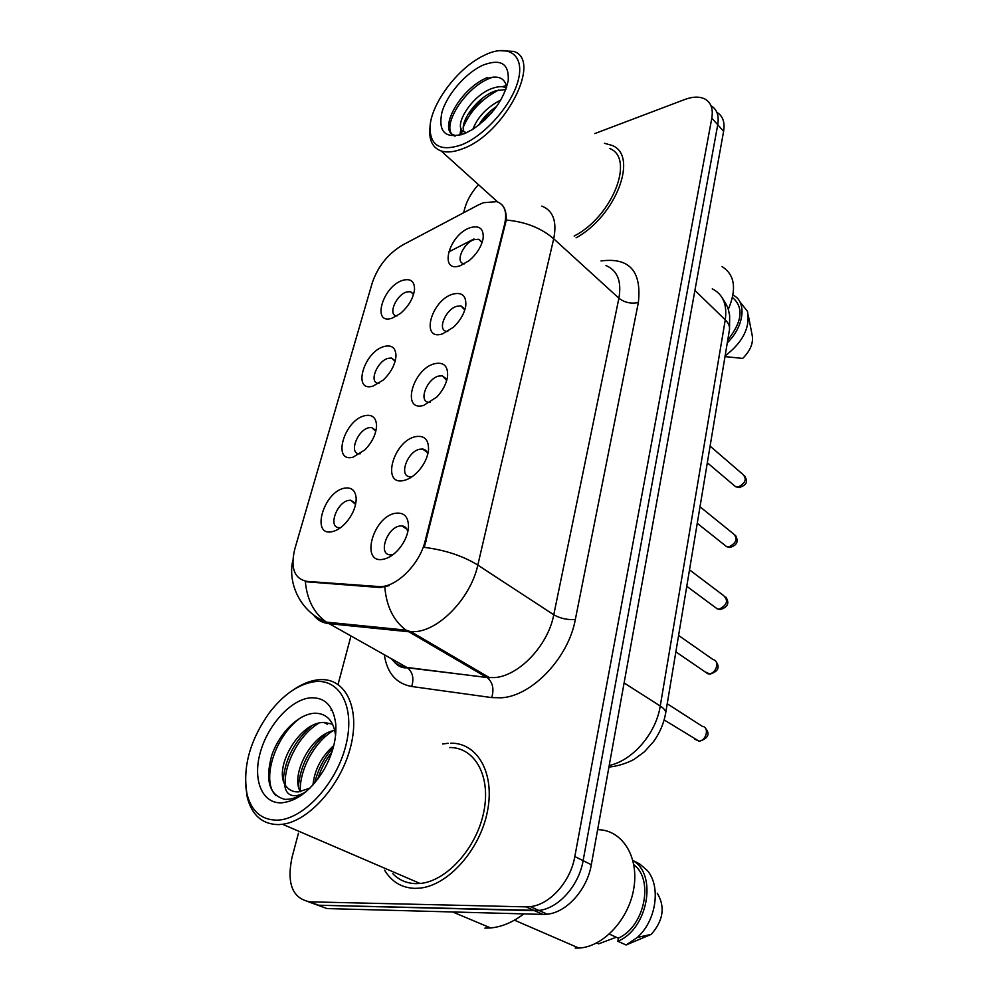 <?xml version="1.0" encoding="UTF-8"?>
<svg xmlns="http://www.w3.org/2000/svg" width="998" height="998" viewBox="0 0 998 998"><rect width="100%" height="100%" fill="white"/><g stroke="black" fill="none" stroke-linecap="round" stroke-linejoin="round"><path stroke-width="1.5" d="M373.052 386.076C351.97 392.676 363.796 351.695 384.18 346.481C391.777 344.672 395.707 347.803 395.994 355.849C395.27 364.532 390.966 372.641 383.095 380.163L373.052 386.076M395.121 361.313L391.503 358.045L388.135 358.319C377.331 360.902 368.636 382.371 378.117 383.257L378.953 383.332M353.092 457.159C331.76 463.035 344.135 420.146 364.732 415.704C372.167 414.195 376.109 417.488 376.57 425.585C376.146 434.055 372.266 442.139 364.944 449.861L353.092 457.159M375.822 431.248L371.618 427.506L368.811 427.718C357.509 429.988 348.689 453.267 359.031 453.766L360.253 453.791M332.172 531.66C310.59 536.724 323.552 491.814 344.372 488.197C351.583 486.999 355.525 490.43 356.186 498.489C356.086 506.797 352.631 514.918 345.832 522.865C341.328 527.717 336.775 530.649 332.172 531.66M355.587 504.464L350.76 500.235L348.564 500.41C336.725 502.293 327.806 527.605 339.083 527.643L340.705 527.555M392.127 318.175C371.281 325.435 382.596 286.226 402.755 280.326C410.477 278.23 414.407 281.162 414.544 289.108C413.521 298.04 408.793 306.174 400.36 313.534L392.127 318.175M413.559 294.46L410.465 291.653L406.61 291.977C396.281 294.834 387.723 314.707 396.381 315.892L396.892 315.967M442.451 333.906C420.021 341.291 431.186 300.086 452.892 294.111C462.037 291.915 466.34 295.732 465.792 305.575C464.482 313.409 460.34 320.645 453.379 327.307L442.451 333.906M464.794 309.979L461.014 305.974L456.859 306.274C445.694 309.18 436.999 330.076 446.48 331.373L447.778 331.511M423.676 405.425C400.947 412.074 412.648 368.923 434.629 363.696C443.711 361.85 448.04 365.979 447.603 376.084C446.555 383.444 442.962 390.418 436.837 397.004L423.676 405.425M446.705 380.475L442.276 375.809L438.708 376.059C426.994 378.666 418.187 401.371 428.629 402.306L430.388 402.356M403.978 480.45C380.949 486.3 393.224 441.041 415.467 436.675C424.437 435.178 428.791 439.582 428.529 449.886C427.743 456.81 424.686 463.521 419.36 470.021C414.444 475.672 409.317 479.152 403.978 480.45M427.718 454.377C427.094 451.233 425.385 449.449 422.578 449.038L419.671 449.237C407.346 451.483 398.476 476.246 409.941 476.72L412.249 476.595M383.294 559.267C359.966 564.219 372.84 516.702 395.37 513.271C404.14 512.149 408.519 516.777 408.494 527.169C407.97 533.743 405.4 540.242 400.797 546.667C395.383 553.753 389.544 557.957 383.294 559.267M407.783 531.934C407.097 528.216 405.126 526.208 401.857 525.884L399.699 526.033C386.713 527.855 377.818 554.963 390.38 554.838L393.262 554.476M460.365 265.668C438.222 273.702 448.9 234.33 470.332 227.656C479.502 225.149 483.768 228.654 483.157 238.198C481.572 246.494 476.894 253.979 469.122 260.64L460.365 265.668M482.046 242.664L478.84 239.271L474.187 239.632C463.546 242.788 454.976 262.1 463.583 263.684L464.444 263.834M390.729 555.474L390.567 556.348M478.217 205.027L483.344 202.731L496.817 201.646C504.664 204.528 507.283 211.988 504.664 224.039L425.198 540.779C419.846 564.12 396.243 587.597 379.44 586.587L307.06 581.397C294.26 578.852 290.193 567.974 294.872 548.75L372.291 282.758C377.955 266.279 388.11 253.667 402.73 244.947L478.217 205.027M453.616 658.069L456.597 658.406M448.139 743.273L442.713 743.997L448.139 743.273M384.592 870.169C391.59 881.808 401.695 887.883 414.906 888.37L419.547 888.158C448.04 885.7 480.001 849.797 487.411 811.511C495.158 773.213 477.518 742.774 450.846 743.173C477.518 742.774 495.158 773.213 487.411 811.511C480.001 849.797 448.04 885.7 419.547 888.158L414.906 888.37C401.695 887.883 391.59 881.808 384.592 870.169M501.383 204.216C504.888 207.497 506.522 212.774 506.298 220.059L424.262 547.341C445.32 550.06 463.172 555.973 477.817 565.093C471.068 596.717 440.891 629.127 416.316 631.572L408.544 631.734L328.878 623.65C322.317 622.914 317.164 619.958 313.409 614.768M308.232 901.73L327.132 908.579L542.862 914.405L534.441 910.65L538.883 910.438C558.393 908.579 578.965 885.513 583.119 860.65L717.737 124.762C719.209 115.656 716.976 109.331 711.05 105.776C716.976 109.331 719.209 115.656 717.737 124.762L583.119 860.65C578.965 885.513 558.393 908.579 538.883 910.438L318.587 905.223L534.441 910.65L525.921 906.858L530.362 906.633C549.91 904.724 570.582 881.521 574.823 856.546L711.811 118.151C713.308 109.019 711.087 102.694 705.174 99.164C699.798 96.344 692.961 96.469 684.69 99.526L594.82 133.57M389.158 585.651L379.964 587.523L305.351 581.697C307.06 599.86 314.071 613.346 326.396 622.128L406.897 667.437L486.949 677.53L494.696 677.592C519.135 675.883 548.102 645.282 553.765 614.768L618.897 298.202C621.779 281.324 617.475 270.433 605.973 265.53M576.071 237.823C616.09 216.104 638.907 155.364 611.961 145.384L604.414 143.275L611.961 145.384C638.907 155.364 616.09 216.104 576.071 237.823M478.441 184.618C471.655 192.215 467.114 200.099 464.831 208.233L463.633 212.736M350.947 636.038L338.06 684.416M331.523 708.992L331.099 710.576M324.774 734.353L323.789 738.058M298.452 833.218L291.952 857.619C286.601 883.829 292.601 898.574 309.954 901.843L525.921 906.858M542.862 914.405L547.303 914.193C566.777 912.384 587.248 889.468 591.315 864.717L723.612 131.312C725.059 122.23 722.814 115.893 716.876 112.325M461.463 144.872C484.766 135.803 512.086 104.79 518.249 80.164C524.761 55.389 509.067 43.974 486.201 54.391L481.248 56.849C455.961 70.197 430.824 104.703 430.001 127.183C430.063 145.895 440.555 151.796 461.463 144.872M429.876 128.992L429.789 130.102C429.29 141.042 433.057 147.991 441.116 150.948C446.929 152.806 454.127 152.07 462.685 148.727C504.601 134.106 542.787 59.98 513.646 51.397L498.9 50.636M574.149 236.052C612.398 216.628 635.389 157.884 609.466 148.403M728.266 309.43C736.898 288.971 734.827 274.687 722.053 266.591M472.84 129.316C477.668 116.941 486.999 107.16 500.834 99.975M478.716 125.187C482.845 118.013 488.845 111.739 496.705 106.337M506.473 87.749C502.718 86.265 498.389 86.352 493.486 87.986C472.491 94.099 452.955 125.835 463.159 131.349L466.54 132.746M464.232 131.986C458.469 123.265 477.406 96.157 496.231 90.656L505.849 89.521M483.294 65.02C465.979 72.567 446.929 94.473 441.889 112.5C437.947 132.223 445.495 139.271 464.544 133.62L472.628 129.441C492.014 115.955 503.878 99.675 508.231 80.576C509.205 63.672 500.884 58.495 483.294 65.02M506.71 87.013C504.726 78.031 498.326 75.149 487.498 78.355M727.729 340.118C742.337 321.568 743.922 307.372 732.495 297.491M724.985 356.598L742.699 358.419C750.646 350.423 753.764 342.451 752.03 334.505L748.325 315.555M725.109 355.874C742.824 342.376 750.296 327.556 747.514 311.413L739.755 301.621M727.28 342.825C744.196 326.608 747.053 301.621 733.231 295.258L732.969 295.134M454.726 136.027C438.471 129.84 465.467 84.668 493.436 77.071M461.35 134.767L462.199 130.513M463.334 127.083C469.983 111.302 481.76 98.927 498.663 89.97M505.587 87.412L506.672 87.138M484.342 120.409L492.451 111.851M455.487 135.977L454.689 135.241C437.548 131.549 458.843 89.309 487.249 77.57M459.829 135.192L461.026 128.48M467.763 114.733L482.783 97.991M502.094 86.726L506.435 85.578M480.1 122.966L491.752 109.992M276.795 820.169C302.718 819.969 336.077 784.353 345.707 746.03C355.725 707.694 340.193 678.403 314.669 681.671C298.614 684.042 283.469 694.458 269.235 712.909C249.824 740.491 242.427 767.574 247.03 794.171C251.446 811.237 261.376 819.907 276.795 820.169M245.645 785.351L247.267 797.315C251.883 815.191 262.262 824.286 278.405 824.622L282.559 824.273C309.467 820.955 341.703 784.129 350.859 745.843C360.34 707.52 345.37 678.079 320.221 679.65L317.888 679.838C310.091 680.748 302.132 683.954 293.998 689.418M392.825 873.712C399.05 880.124 406.772 883.43 415.979 883.642L420.108 883.467C446.842 881.234 476.844 847.614 483.83 811.686C491.153 775.745 474.599 747.103 449.474 747.539M484.916 928.115L490.642 927.953C501.857 926.893 512.935 922.214 523.875 913.881M575.185 948.063L578.84 948.05C603.491 947.015 629.389 918.709 633.955 887.484C638.845 856.234 622.004 830.261 598.575 829.7M312.973 784.952C314.557 769.645 321.506 756.509 333.781 745.543M300.373 791.726C290.243 775.596 310.902 734.116 334.767 730.386M327.556 724.323L323.814 722.452C300.124 721.916 274.912 765.329 284.343 783.517L284.68 784.216C287.823 789.493 292.414 792.063 298.452 791.913L309.954 788.108M324.225 722.44L332.596 724.211M335.577 735.414C333.669 721.142 327.045 713.745 315.717 713.208C298.988 713.108 279.053 733.343 271.668 755.661C264.994 780.76 269.423 795.331 284.979 799.386L288.821 799.223C294.497 798.5 300.311 795.93 306.261 791.501M310.253 697.827C290.929 699.685 268.1 724.635 260.416 752.018C252.457 779.401 261.8 803.664 281.536 802.829C297.392 801.219 311.663 789.967 324.35 769.084C332.945 753.378 336.75 738.32 335.74 723.912C333.332 705.761 324.837 697.066 310.253 697.827M306.773 791.065C301.658 794.695 296.992 796.192 292.801 795.568C287.886 794.695 285.178 790.915 284.68 784.216M616.277 937.234L598.65 943.846L596.692 942.973M609.366 934.116L618.361 938.17C644.708 926.543 654.114 879.475 633.83 864.742M618.361 938.17L617.837 941.264L626.095 944.981L651.232 934.365C663.358 920.543 665.367 906.82 657.27 893.21M626.095 944.981L637.235 937.496C656.31 920.855 661.175 886.349 647.328 870.53L639.606 863.919L632.907 860.476M617.837 941.264C648.026 929.113 657.607 874.298 632.944 860.625M275.91 795.568C260.628 781.309 275.061 734.628 301.583 717.175M285.129 784.952C284.056 764.131 299.001 735.089 318.724 723.201M300.298 791.601C299.188 771.03 313.659 742.637 332.995 730.81M317.688 779.238C320.82 769.121 325.548 760.102 331.872 752.18M283.207 779.925C285.241 758.68 294.747 740.678 311.713 725.92M298.414 786.112C300.473 765.528 309.605 748.076 325.822 733.755M314.657 783.018C317.95 769.483 324.15 757.669 333.257 747.589M425.198 540.779L426.296 541.49M378.329 586.537L379.964 587.523M504.664 224.039L505.599 224.874M601.033 260.952C629.376 257.272 641.814 271.132 638.358 302.531L575.335 619.484C567.475 620.045 560.29 618.473 553.765 614.768L477.817 565.093L553.703 238.784C541.178 227.993 525.372 221.756 506.298 220.059M575.335 619.484C568.536 657.719 532.059 696.068 501.445 697.789L491.752 697.602L411.712 686.499C396.169 683.618 387.049 673.039 384.342 654.775M384.816 587.111C386.476 606.497 393.549 620.831 406.036 630.137L487.523 677.891C492.775 682.457 494.185 689.019 491.752 697.602M541.827 206.099C553.179 210.59 557.146 221.494 553.703 238.784L618.897 298.202C624.573 302.581 631.06 304.028 638.358 302.531M448.501 252.045L473.963 238.959M574.823 856.546L591.315 864.717M711.811 118.151L723.612 131.312M309.954 901.843L318.587 905.223M391.291 658.68C395.233 663.645 400.435 666.564 406.897 667.437L407.471 667.787C412.71 672.141 414.133 678.378 411.712 686.499M609.229 765.466C632.62 760.651 656.073 733.418 660.252 706.01L725.259 319.847C727.342 304.54 723.001 294.21 712.248 288.859M694.92 290.418L725.259 319.847C728.415 322.965 729.825 326.134 729.526 329.352L729.376 330.238M608.93 767.088C617.612 766.152 625.971 763.607 633.992 759.453L644.471 751.744L653.59 741.564C659.903 732.719 663.944 723.163 665.703 712.896C665.803 710.738 663.994 708.443 660.252 706.01L624.112 682.956M733.717 485.128L735.663 486.762L738.295 486.949C745.494 483.194 747.053 479.028 742.974 474.462L710.089 446.118M724.448 544.92L726.669 546.692L729.002 546.842C736.512 542.924 737.996 538.596 733.455 533.843L699.997 506.772M714.83 607.083L717.375 608.967L719.346 609.079C727.18 604.963 728.577 600.447 723.525 595.519L689.506 569.846M704.85 671.729L709.291 673.787C716.402 673.488 719.87 660.701 713.171 659.641L678.59 635.452M694.483 739.031L698.85 741.115C706.347 741.052 709.64 727.118 702.367 726.357L667.225 703.765M379.44 586.587L381.061 587.572M481.735 241.79L478.84 239.271M406.885 529.14L401.857 525.884M427.007 452.144L422.578 449.038M446.143 378.741L442.276 375.809M464.357 308.694L461.014 305.974M413.347 293.948L410.465 291.653M354.976 502.942L350.76 500.235M375.36 430.101L371.618 427.506M394.784 360.503L391.503 358.045M408.431 528.029L408.494 527.169M414.494 289.794L414.544 289.108M356.111 501.021L356.186 498.489M376.483 427.319L376.57 425.585M395.932 356.985L395.994 355.849M393.911 661.512C397.815 666.252 402.331 668.336 407.471 667.787L489.669 677.754L411.263 631.884L406.036 630.137L326.396 622.128C300.286 611.986 287.412 583.119 292.876 560.115M530.362 906.633L547.303 914.193M722.14 297.678C730.037 310.029 728.053 309.867 729.65 315.48L729.526 329.352L665.703 712.896M707.32 462.76L735.663 486.762L739.443 487.573C747.103 484.517 747.851 482.184 744.72 475.846M697.253 523.314L726.669 546.692L730 547.378C737.06 545.357 738.882 541.34 735.451 535.315M686.774 586.288L717.375 608.967L720.169 609.516C727.854 607.221 729.738 603.066 725.808 597.091M675.858 651.844L707.732 673.7L709.952 674.124C718.31 671.454 720.257 667.175 715.766 661.275M664.132 719.932L699.311 741.352C708.355 738.295 710.351 733.867 705.287 728.041M496.817 201.209L441.116 150.948M430.001 127.183L429.789 130.102M420.108 883.467L282.559 824.273M490.642 927.953L452.643 911.96M578.84 948.05L514.432 920.168M335.615 735.027L335.74 723.912M247.03 794.171L247.267 797.315M651.232 934.365L637.235 937.496"/></g></svg>
